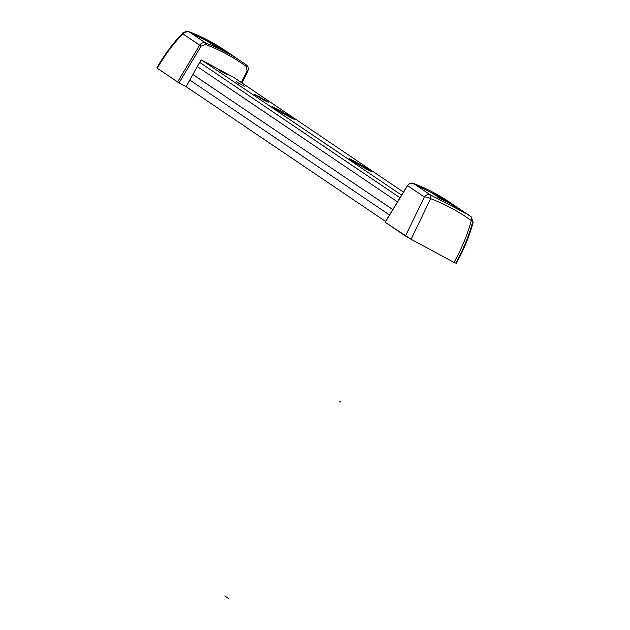 <?xml version="1.0" encoding="UTF-8"?>
<svg xmlns="http://www.w3.org/2000/svg" width="630" height="630" viewBox="0 0 630 630"><rect width="100%" height="100%" fill="white"/><g stroke="black" fill="none" stroke-linecap="round" stroke-linejoin="round"><path stroke-width="0.94" d="M202.474 60.59L401.397 195.001L202.474 60.59M399.774 197.592L199.694 62.394L399.774 197.592M403.302 191.993L233.998 77.584M220.043 70.773L227.044 74.639L220.043 70.773M237.392 82.491L244.385 86.357L237.392 82.491M268.939 102.391L265.277 100.879L254.866 94.807L258.528 96.319L268.939 102.391L254.103 94.185L263.545 99.934L268.939 102.391M273.042 107.502A12.805 0.52 -150.5 0 1 278.279 109.667A12.805 0.52 -150.5 0 1 293.155 118.338A12.805 0.52 -150.5 0 1 287.918 116.18A12.805 0.52 -150.5 0 1 273.042 107.502A12.805 0.52 29.5 0 0 285.225 114.707A12.805 0.52 29.5 0 0 294.226 119.243A12.805 0.52 29.5 0 0 293.155 118.338L292.525 118.558L293.155 118.338A12.805 0.52 29.5 0 0 280.531 110.896A12.805 0.52 29.5 0 0 271.947 106.635A12.805 0.52 29.5 0 0 273.042 107.502M350.115 159.579A12.805 0.52 -150.5 0 1 355.351 161.745A12.805 0.52 -150.5 0 1 370.227 170.423A12.805 0.52 -150.5 0 1 364.99 168.257A12.805 0.52 -150.5 0 1 350.115 159.579A12.805 0.52 29.5 0 0 362.297 166.785A12.805 0.52 29.5 0 0 371.298 171.321A12.805 0.52 29.5 0 0 370.227 170.423L369.597 170.636L370.227 170.423A12.805 0.52 29.5 0 0 357.604 162.973A12.805 0.52 29.5 0 0 349.028 158.721A12.805 0.52 29.5 0 0 350.115 159.579M385.529 221.414L186.094 86.657L385.529 221.414M389.324 214.854L189.803 80.034L389.324 214.854M392.553 209.412L192.898 74.505L392.553 209.412M397.231 201.687L197.324 66.615L397.231 201.687M227.383 74.726L218.909 70.04L227.383 74.726M244.731 86.444L236.25 81.758L244.731 86.444M467.452 214.239L430.219 194.772L413.453 183.44A226.587 201.891 -56 0 1 450.048 202.482A226.587 201.891 -56 0 0 413.453 183.448A1.284 0.567 -69 0 0 413.398 183.417A1.284 0.567 111 0 1 413.453 183.44L430.219 194.772A5.119 4.567 124 0 0 424.337 196.993L407.555 185.653C409.161 183.487 411.122 182.755 413.453 183.44C411.122 182.755 409.161 183.487 407.555 185.653L424.337 196.993A5.119 4.567 -56 0 1 430.219 194.772A5.119 2.111 111.2 0 1 430.637 198.655A5.119 1.78 -158.3 0 0 424.337 196.993L405.476 235.99L385.19 222.28L407.555 185.653L385.19 222.28L411.075 239.274L405.476 235.99L424.337 196.993A5.119 1.78 -158.3 0 1 430.637 198.655C445.418 204.341 458.979 211.648 471.311 220.579A5.119 2.489 -54.2 0 0 471.209 216.87A5.119 2.489 -54.2 0 0 471.177 216.854L466.885 213.853L430.219 194.772A5.119 2.111 111.2 0 1 430.637 198.655L411.075 239.274L453.986 262.403L411.075 239.274L430.637 198.655C445.418 204.341 458.979 211.648 471.311 220.579A5.119 2.489 -54.2 0 0 471.209 216.87A5.119 2.489 -54.2 0 0 471.177 216.854M447.765 202.017C460.239 209.184 450.379 202.529 438.614 195.835L432.471 193.166L447.765 202.017C460.239 209.184 450.379 202.529 438.614 195.835C425.793 189.291 435.645 195.93 447.765 202.017L453.647 205.144M455.041 206.215L454.765 206.034A226.587 201.891 124 0 0 453.789 205.459L456.018 206.963A226.587 201.891 -56 0 1 456.994 207.538L456.719 207.357A226.587 201.891 -56 0 1 456.742 207.364L455.057 206.23A226.587 201.891 124 0 0 455.041 206.215L455.041 206.215A226.587 201.891 -56 0 1 455.057 206.23L456.742 207.364A226.587 201.891 124 0 0 456.719 207.357L456.994 207.538A226.587 201.891 124 0 0 456.018 206.963L453.789 205.459A226.587 201.891 -56 0 1 454.765 206.034L455.041 206.215M454.427 206.112A226.587 201.891 -56 0 1 455.411 206.679L450.915 203.844L455.411 206.679A226.587 201.891 124 0 0 454.427 206.112M451.946 204.734A226.587 201.891 -56 0 1 452.946 205.286L448.426 202.482L452.946 205.286A226.587 201.891 124 0 0 451.946 204.734M443.559 199.994L447.678 202.175A226.587 201.891 124 0 0 443.772 200.175L449.222 203.081L443.772 200.175A226.587 201.891 -56 0 1 447.678 202.175L443.559 199.994M444.032 200.545L441.803 199.033A226.587 201.891 124 0 0 440.779 198.537L438.464 197.45A226.587 201.891 124 0 0 437.433 196.97L442.709 199.844A226.587 201.891 -56 0 1 442.725 199.852L443.008 200.049A226.587 201.891 -56 0 1 444.032 200.545A226.587 201.891 124 0 0 443.008 200.049L442.725 199.852A226.587 201.891 124 0 0 442.709 199.844L437.433 196.97A226.587 201.891 -56 0 1 438.464 197.45L439.622 198.379L438.401 197.56A226.461 201.773 124 0 0 438.078 197.411A226.461 201.773 -56 0 1 438.401 197.56L442.063 199.592L440.779 198.537A226.587 201.891 -56 0 1 441.803 199.033L444.032 200.545M458.695 208.498L455.632 206.703L458.695 208.498M445.355 201.041A226.587 201.891 -56 0 1 448.072 202.443L445.315 201.112L448.072 202.443A226.587 201.891 124 0 0 445.355 201.041M438.614 195.835L438.078 196.78L438.614 195.835M455.75 263.088L453.986 262.403L455.75 263.088C463.058 250.094 468.602 236.691 472.39 222.894A5.119 1.504 -164.7 0 0 473.154 222.374A5.119 1.504 -164.7 0 0 471.311 220.579C467.365 234.943 461.585 248.882 453.986 262.403C461.585 248.882 467.365 234.943 471.311 220.579A5.119 1.504 -164.7 0 1 473.154 222.358M455.38 206.553L456.151 207.01L455.38 206.553M441.74 199.151L443.221 200.151L441.74 199.151A226.461 201.773 124 0 0 441.52 199.041A226.461 201.773 -56 0 1 441.74 199.151M246.48 65.024A226.587 201.891 124 0 0 242.109 61.976A226.587 201.891 124 0 0 205.522 42.942L188.756 31.618L225.28 50.605L242.117 61.984A226.587 201.891 124 0 0 205.522 42.942C203.207 42.265 201.246 43.005 199.647 45.179L182.865 33.839A5.119 1.882 -135.9 0 1 183.039 32.721A5.119 1.882 -135.9 0 0 182.865 33.839A5.119 4.567 -56 0 1 188.756 31.618L225.28 50.605C213.617 42.73 201.364 36.359 188.528 31.5A5.119 2.441 110.7 0 1 188.756 31.618A5.119 4.567 124 0 0 182.865 33.839L201.096 46.108L205.506 44.431C220.051 50.006 233.628 57.33 246.228 66.386L247.149 70.93L241.369 82.561L247.149 70.93L247.81 71.174L247.149 70.93L246.228 66.386A1.284 0.583 -54.3 0 0 246.487 65.032A1.284 0.583 125.7 0 1 246.228 66.386C233.628 57.33 220.051 50.006 205.506 44.431A1.284 0.567 -69.1 0 0 205.53 42.95C203.207 42.265 201.246 43.005 199.647 45.179L177.565 81.995L157.279 68.284C164.658 55.33 173.187 43.848 182.865 33.839C173.187 43.848 164.658 55.33 157.279 68.284L179.054 82.861L201.096 46.108L205.506 44.431A1.284 0.567 110.9 0 0 205.53 42.95L188.756 31.618A5.119 2.441 110.7 0 0 188.528 31.5L183.039 32.721C173.108 42.958 164.375 54.692 156.846 67.93L157.279 68.284M213.649 43.832L207.514 41.155L222.799 50.014C235.273 57.18 225.422 50.534 213.649 43.832L213.113 44.777L213.649 43.832C200.828 37.28 210.688 43.927 222.799 50.014L228.69 53.141M206.498 40.084L206.498 40.084A226.587 201.891 -56 0 1 207.514 40.588L205.286 39.076A226.587 201.891 124 0 0 204.27 38.58L204.537 38.761A226.587 201.891 124 0 0 204.522 38.753L201.309 37.406L206.207 39.887A226.587 201.891 -56 0 1 206.223 39.903L201.309 37.406L204.522 38.753A226.587 201.891 -56 0 1 204.537 38.761L204.27 38.58A226.587 201.891 -56 0 1 205.286 39.076L206.679 40.17L205.223 39.194A226.461 201.773 124 0 0 204.876 39.021A226.461 201.773 -56 0 1 205.223 39.194M206.947 39.8A226.587 201.891 124 0 0 205.939 39.288L210.483 42.037L205.939 39.288A226.587 201.891 -56 0 1 206.947 39.8M212.924 43.383L208.459 40.588A226.587 201.891 -56 0 1 209.467 41.115A226.587 201.891 124 0 0 208.459 40.588L209.404 41.218A226.461 201.773 124 0 1 210.452 41.785M213.696 43.738L217.759 46.021L213.727 43.683A226.587 201.891 -56 0 1 217.547 45.848L217.452 45.793M220.24 47.51L219.468 47.069A226.587 201.891 -56 0 1 220.445 47.644L222.626 48.975A226.587 201.891 -56 0 1 223.587 49.581L218.516 46.344A226.587 201.891 124 0 0 218.5 46.329L218.216 46.14A226.587 201.891 124 0 0 217.24 45.557A226.587 201.891 -56 0 1 218.216 46.14L218.185 46.195M215.995 44.919A226.587 201.891 124 0 0 213.334 43.415L215.995 44.919L213.334 43.415A226.587 201.891 -56 0 1 215.995 44.919L215.98 44.943M235.297 78.285L201.112 59.858L186.094 86.657L177.565 81.995L199.647 45.179L201.096 46.108L179.054 82.861L186.094 86.657L201.112 59.858L235.297 78.285M242.109 61.976L246.487 65.032C248.346 66.489 248.787 68.536 247.81 71.174L247.708 71.08M205.49 39.477L202.175 37.887L205.427 39.596M201.143 37.304L202.608 37.91L201.206 37.194M219.823 47.226A226.461 201.773 124 0 0 218.523 46.423M217.295 45.683A226.461 201.773 124 0 0 215.901 44.856M213.365 43.391A226.461 201.773 124 0 0 212.216 42.753M207.79 40.367A226.461 201.773 124 0 0 206.734 39.824M205.372 39.131A226.461 201.773 124 0 0 204.309 38.611M203.608 38.265A226.461 201.773 124 0 0 202.073 37.524M339.893 401.515L340.854 402.161M224.784 595.964L228.54 598.5M210.412 42.06L206.884 39.91M208.9 41.226L210.483 42.037M211.42 42.525L212.987 43.36M222.626 48.975L219.169 46.856M218.468 46.384L218.5 46.329A226.587 201.891 -56 0 1 218.516 46.344L222.225 48.707M213.271 43.525L215.932 45.029A226.461 201.773 124 0 0 214.665 44.305M214.641 44.147L212.995 43.462M217.389 45.903L215.61 44.777M219.516 47.022L218.768 46.628M456.183 263.442C463.648 250.165 469.303 236.478 473.154 222.374L471.209 216.87L450.048 202.474M449.245 201.939L413.398 183.417C411.264 182.629 409.279 183.354 407.437 185.566L385.08 222.193M247.81 71.174L241.952 82.963"/></g></svg>
